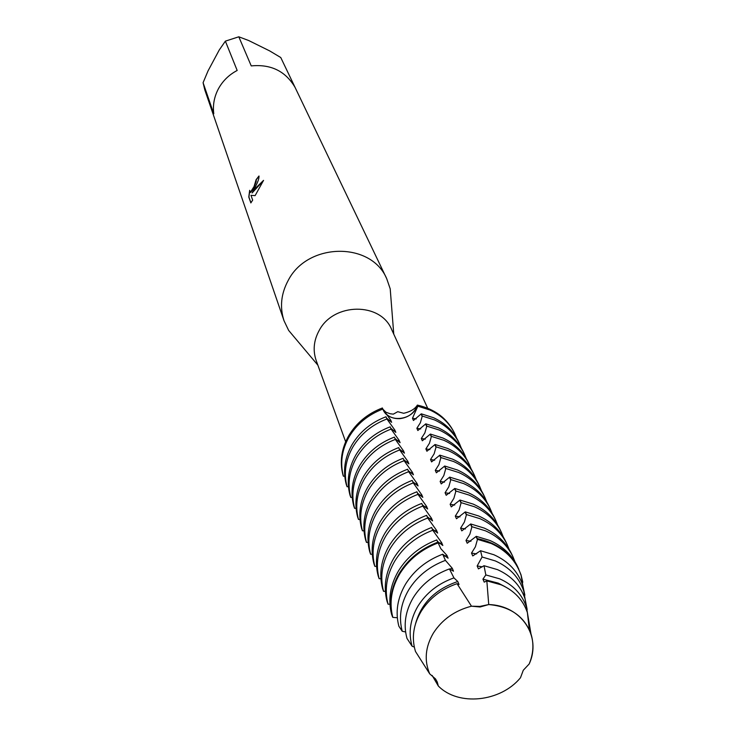 <?xml version="1.0" encoding="UTF-8"?>
<svg xmlns="http://www.w3.org/2000/svg" width="736" height="736" viewBox="0 0 736 736"><rect width="100%" height="100%" fill="white"/><g stroke="black" fill="none" stroke-linecap="round" stroke-linejoin="round"><path stroke-width="1.1" d="M399.979 418.646C392.067 418.95 386.409 415.932 383.014 409.566C388.608 423.421 413.227 420.412 417.257 405.426C414.294 413.071 408.535 417.478 399.979 418.646M382.876 409.179L385.94 412.243L390.163 413.752L393.3 414.156L397.753 411.691L403.705 413.292C410.256 411.792 414.754 409.142 417.22 405.334L417.855 406.18L430.026 410.062C441.407 415.325 449.687 423.274 454.848 433.909L456.513 437.892M520.481 677.709L520.481 677.755C500.471 702.089 458.197 706.44 438.288 685.97C458.197 706.44 500.471 702.089 520.481 677.755L523.287 670.248L529.166 663.992C541.972 636.511 521.309 605.388 488.732 604.55L480.093 606.988L471.472 606.197L479.854 606.409L488.732 604.55L479.854 606.409L471.472 606.197C454.839 610.54 442.134 619.51 433.357 633.126C425.288 646.99 424.065 660.569 429.714 673.854L435.519 678.923L437.166 681.83L438.288 685.97L437.359 682.327L438.288 685.97L432.142 675.436M427.653 408.167L391.672 329.572C380.724 302.036 333.629 302.468 319.166 330.501C313.738 340.428 312.745 350.419 316.176 360.493L345.653 441.747M391.221 301.723L390.209 288.843L386.722 278.696C371.174 241.472 307.574 242.319 288.19 280.462C281.023 293.756 279.634 307.188 284.022 320.749L288.659 330.427L296.967 340.317M254.601 188.177L252.117 192.961L254.858 188.876L263.552 180.366L255.107 195.638L250.967 195.325L252.669 200.109L250.856 202.924L248.786 197.036L249.66 190.32L250.24 192.473L254.03 186.622L256.1 179.685L258.98 175.996C259.247 178.342 257.793 182.399 254.601 188.177M203.081 82.699L208.049 70.877L219.227 50.03L225.372 41.142L237.176 70.463C229.025 74.759 222.769 80.868 218.417 88.78C214.213 96.756 212.667 105.092 213.78 113.776L203.081 82.699L204.792 89.866L284.022 320.749M382.38 407.983C367.696 413.595 356.491 422.804 348.763 435.62C341.449 448.583 339.526 461.739 342.994 475.079L343.399 476.229C339.922 462.88 341.844 449.714 349.177 436.733C356.905 423.918 368.129 414.69 382.83 409.069L382.38 407.983C367.696 413.595 356.491 422.804 348.763 435.62C341.449 448.583 339.526 461.739 342.994 475.079M259.035 176.171L256.248 179.759L256.211 181.424C254.343 186.99 252.402 190.698 250.387 192.538L250.148 192.464M249.651 191.121L248.934 197.101L250.948 202.823M263.414 180.66L252.117 192.961M454.581 433.357C447.359 418.49 434.948 409.06 417.367 405.094C434.7 408.995 447.019 418.232 454.324 432.805L454.581 433.357M251.243 65.909L238.804 36.8L248.648 40.508L269.689 50.913L280.766 57.537L295.072 87.4C285.531 71.171 270.922 64.004 251.243 65.909M386.722 278.696L280.766 57.537M238.804 36.8L225.372 41.142M457.047 583.676L471.472 606.197C454.839 610.54 442.134 619.51 433.357 633.126C425.288 646.99 424.065 660.569 429.714 673.854L415.481 651.47C411.406 638.14 413.282 624.809 421.093 611.487C429.41 598.34 441.388 589.076 457.047 583.676L459.025 584.504L457.783 581.514L453.946 577.898L449.429 568.919L453.496 571.2L452.281 568.284L445.418 560.372L442.686 554.208L448.095 558.201L446.908 555.349L440.809 548.66L436.77 539.93C420.127 546.305 407.385 556.609 398.526 570.842C390.135 585.249 387.835 599.766 391.616 614.422L392.831 617.384C389.059 602.747 391.368 588.23 399.758 573.841C408.618 559.618 421.36 549.314 438.003 542.938M529.147 664.001L529.166 663.992C533.434 653.78 534.042 643.761 530.978 633.908C524.299 616.28 510.223 606.492 488.732 604.55L486.836 580.888L484.233 582.139L482.926 579.158L485.824 574.926L499.707 578.846C513.139 584.844 522.063 594.274 526.461 607.154L528.614 619.896M437.708 542.22C421.038 548.605 408.259 558.928 399.39 573.188C390.982 587.613 388.672 602.158 392.454 616.832M393.834 558.1C385.554 572.369 383.281 586.776 387.035 601.303L388.047 604.201C384.284 589.646 386.566 575.212 394.873 560.915C403.641 546.793 416.282 536.562 432.777 530.242L431.646 527.491C415.187 533.802 402.583 544.005 393.834 558.1M389.252 545.643C381.064 559.774 378.828 574.052 382.554 588.469L383.548 591.302C379.813 576.868 382.058 562.562 390.264 548.394C398.93 534.391 411.424 524.271 427.736 518.015L426.632 515.329C410.357 521.566 397.891 531.668 389.252 545.643M384.762 533.444C376.676 547.455 374.477 561.614 378.175 575.911L379.141 578.689C375.443 564.365 377.642 550.178 385.756 536.139C394.321 522.266 406.668 512.238 422.804 506.055L421.728 503.433C405.628 509.597 393.3 519.598 384.762 533.444M380.374 521.511C372.379 535.394 370.217 549.433 373.888 563.62L374.836 566.334C371.156 552.12 373.327 538.062 381.34 524.152C389.804 510.398 402.022 500.471 417.984 494.353L416.926 491.786C401 497.886 388.81 507.794 380.374 521.511M376.078 509.836C368.175 523.59 366.04 537.51 369.693 551.586L370.613 554.245C366.97 540.141 369.104 526.203 377.025 512.412C385.388 498.787 397.468 488.952 413.264 482.899L412.224 480.387C396.465 486.422 384.413 496.23 376.078 509.836M371.864 498.392C364.053 512.035 361.956 525.835 365.58 539.801L366.491 542.404C362.857 528.411 364.964 514.593 372.793 500.922C381.064 487.416 393.015 477.673 408.646 471.693L407.624 469.228C392.03 475.189 380.107 484.914 371.864 498.392M367.742 487.195C360.024 500.719 357.954 514.4 361.551 528.255L362.443 530.803C358.837 516.93 360.907 503.222 368.653 489.67C376.832 476.284 388.645 466.633 404.119 460.708L403.126 458.298C387.688 464.204 375.894 473.837 367.742 487.195M363.704 476.22C356.068 489.624 354.034 503.203 357.604 516.948L358.478 519.45C354.899 505.678 356.942 492.08 364.596 478.648C372.683 465.382 384.376 455.814 399.685 449.954L398.71 447.589C383.438 453.44 371.763 462.981 363.704 476.22M359.748 465.474C352.194 478.768 350.198 492.228 353.74 505.862L354.596 508.318C351.044 494.656 353.05 481.169 360.622 467.848C368.616 454.701 380.19 445.225 395.342 439.42L394.386 437.11C379.27 442.888 367.724 452.346 359.748 465.474M355.874 454.94C348.404 468.114 346.435 481.473 349.95 495.006L350.787 497.407C347.263 483.846 349.241 470.47 356.73 457.268C364.633 444.231 376.087 434.838 391.092 429.106L390.154 426.834C375.185 432.556 363.759 441.931 355.874 454.94M449.429 568.919C433.688 574.724 421.636 584.31 413.255 597.65C405.334 611.165 403.245 624.754 406.99 638.416L412.114 646.254C408.204 632.813 410.173 619.408 418.011 606.041C426.328 592.848 438.306 583.473 453.946 577.898M442.686 554.208C426.54 560.363 414.166 570.317 405.573 584.09C397.422 598.028 395.186 612.067 398.866 626.235L402.233 631.249C398.553 617.311 400.734 603.483 408.774 589.748C417.266 576.187 429.484 566.389 445.418 560.372M476.606 553.904L471.509 553.086L472.751 555.928L480.534 550.73L482.071 556.996L495.374 560.952C509.616 567.346 519.082 577.392 523.756 591.091L526.038 604.624M524.869 595.139L522.808 585.506C518.043 571.532 508.392 561.274 493.865 554.732L480.534 550.73M482.071 556.996L477.158 565.975L478.428 568.882L484.012 565.708L485.824 574.926M482.393 566.821L477.158 565.975M470.948 541.282L465.989 540.482L467.213 543.26L476.266 536.342L477.489 539.341L491.133 543.472C506.175 550.261 516.166 560.906 521.106 575.405L523.526 589.729M477.489 539.341L475.401 546.793L471.509 553.086M527.16 609.537L525.072 598.883C520.527 585.58 511.327 575.828 497.472 569.627L484.012 565.708M505.181 586.748L498.254 583.133L482.926 579.158M522.79 582.231L520.996 574.761L517.546 566.49C511.879 554.834 502.67 546.158 489.918 540.482L476.266 536.342M529.34 629.722L527.372 612.527C523.057 599.923 514.317 590.686 501.152 584.826L486.827 580.888M465.419 528.936L460.589 528.154L461.785 530.877L470.718 523.968L471.942 526.7L485.484 530.831C498.143 536.48 507.279 545.1 512.909 556.683L514.952 561.706M471.942 526.7L469.844 534.272L465.989 540.482M512.909 556.683L511.594 553.904C505.972 542.34 496.855 533.738 484.233 528.089L470.718 523.968M460.009 516.865L455.308 516.092L456.476 518.76L465.29 511.879L466.486 514.547L479.89 518.65C492.421 524.262 501.474 532.818 507.058 544.318L509.064 549.222M466.486 514.547L464.407 522.026L460.589 528.154M507.058 544.318L505.77 541.595C500.204 530.122 491.16 521.576 478.667 515.973L465.29 511.879M454.719 505.043L450.138 504.289L451.278 506.902L459.972 500.038L461.15 502.651L474.416 506.736C486.827 512.311 495.797 520.803 501.336 532.211L503.295 537.013M461.15 502.651L459.089 510.039L455.308 516.092M501.336 532.211L500.075 529.543C494.546 518.162 485.594 509.689 473.22 504.114L459.972 500.038M449.549 493.479L445.078 492.743L446.2 495.291L454.774 488.456L455.924 491.013L469.062 495.07C481.344 500.618 490.24 509.045 495.733 520.361L497.656 525.053M455.924 491.013L453.882 498.318L450.138 504.289M495.733 520.361L494.5 517.748C489.017 506.46 480.148 498.042 467.884 492.513L454.774 488.456M444.489 482.154L440.128 481.436L441.223 483.929L449.687 477.121L450.818 479.624L463.827 483.662C475.99 489.164 484.794 497.536 490.24 508.76L492.136 513.36M450.818 479.624L448.794 486.836L445.078 492.743M490.24 508.76L489.035 506.202C483.598 494.997 474.812 486.652 462.668 481.151L449.687 477.121M439.53 471.068L435.28 470.359L436.356 472.806L444.71 466.017L445.814 468.473L458.694 472.484C470.736 477.958 479.467 486.257 484.868 497.398L486.726 501.897M445.814 468.473L443.808 475.603L440.128 481.436M484.868 497.398L483.69 494.896C478.29 483.782 469.586 475.493 457.562 470.028L444.71 466.017M434.672 460.202L430.532 459.512L431.581 461.914L439.834 455.152L440.91 457.553L453.661 461.546C465.594 466.974 474.242 475.217 479.614 486.275L481.436 490.682M440.91 457.553L438.923 464.6L435.28 470.359M479.614 486.275L478.455 483.828C473.101 472.788 464.471 464.563 452.557 459.135L439.834 455.152M429.925 449.567L425.877 448.896L426.908 451.242L435.05 444.498L436.108 446.853L448.739 450.828C460.561 456.228 469.136 464.407 474.453 475.373L476.247 479.688M436.108 446.853L434.139 453.818L430.532 459.512M474.453 475.373L473.322 472.972C468.004 462.024 459.457 453.854 447.663 448.463L435.05 444.498M425.27 439.144L421.314 438.481L422.326 440.781L430.376 434.065L431.406 436.374L443.918 440.321C455.63 445.685 464.122 453.808 469.402 464.692L471.16 468.924M431.406 436.374L429.456 443.265L425.877 448.896M469.402 464.692L468.298 462.346C463.018 451.481 454.544 443.366 442.86 438.012L430.376 434.065M420.707 428.922L416.852 428.278L417.836 430.532L425.785 423.844L426.797 426.107L439.199 430.036C450.791 435.362 459.218 443.431 464.453 454.232L466.182 458.372M426.797 426.107L424.856 432.915L421.314 438.481M464.453 454.232L463.367 451.922C458.132 441.14 449.733 433.09 438.15 427.763L425.785 423.844M416.236 418.913L412.473 418.278L413.439 420.486L421.286 413.825L422.28 416.042L434.562 419.943C446.053 425.242 454.406 433.246 459.604 443.964L461.297 448.031M422.28 416.042L420.357 422.777L416.852 428.278M352.075 444.618C344.687 457.682 342.746 470.93 346.242 484.362L347.061 486.717C343.556 473.257 345.506 459.991 352.912 446.899C360.732 433.973 372.066 424.663 386.924 418.986L386.004 416.76C371.183 422.427 359.876 431.71 352.075 444.618M459.604 443.964L458.537 441.71C453.348 431.011 445.013 423.016 433.541 417.726L421.286 413.825M417.855 406.18L412.473 418.278M386.547 418.085L391.635 422.308L390.715 420.09L382.83 409.069M437.331 541.282L442.814 545.486L441.655 542.699L432.777 530.242M432.198 528.844L437.644 533.057L436.512 530.325L427.736 518.015M427.184 516.681L432.593 520.895L431.48 518.227L422.804 506.055M422.28 504.776L427.653 508.999L426.567 506.386L417.984 494.353M417.478 493.129L422.814 497.352L421.746 494.794L413.264 482.899M412.776 481.73L418.076 485.953L417.036 483.451L408.646 471.693M408.176 470.562L413.439 474.794L412.418 472.337L404.119 460.708M403.678 459.632L408.894 463.864L407.9 461.463L399.685 449.954M399.262 448.923L404.45 453.155L403.466 450.8L395.342 439.42M394.938 438.435L400.09 442.667L399.133 440.358L391.092 429.106M390.696 428.159L395.821 432.382L394.882 430.128L386.924 418.986M347.061 486.717L348.432 486.708M350.787 497.407L352.204 497.407M354.596 508.318L356.058 508.318M358.478 519.45L359.978 519.45M362.443 530.803L363.989 530.822M366.491 542.404L368.083 542.423M370.613 554.245L372.269 554.263M374.836 566.334L376.538 566.361M379.141 578.689L380.898 578.717M383.548 591.302L385.36 591.348M388.047 604.201L389.914 604.247M392.831 617.384L397.32 617.734M343.399 476.229L344.742 476.22M402.233 631.249L405.6 631.966M412.114 646.254L414.294 647.036M390.715 420.09L388.774 420.707M394.882 430.128L392.895 430.753M518.641 568.799C510.6 552.791 496.818 542.726 477.287 538.614M457.783 581.514C435.464 589.131 421.415 603.097 415.628 623.42M452.281 568.284L449.659 569.121M446.908 555.349L444.351 556.168M441.655 542.699L439.153 543.499M436.512 530.325L434.074 531.107M431.48 518.227L429.106 518.99M426.567 506.386L424.24 507.122M421.746 494.794L419.483 495.521M417.036 483.451L414.819 484.159M412.418 472.337L410.256 473.027M407.9 461.463L405.784 462.134M403.466 450.8L401.405 451.453M399.133 440.358L397.109 441.002M417.79 406.603L417.22 405.334M421.139 414.074L422.216 416.475M425.629 424.092L426.733 426.549M430.22 434.314L431.342 436.816M434.893 444.746L436.043 447.304M439.668 455.4L440.836 458.004M444.544 466.265L445.74 468.933M449.53 477.37L450.745 480.084M454.609 488.713L455.86 491.482M459.807 500.296L461.076 503.13M465.115 512.127L466.412 515.025M470.543 524.225L471.868 527.188M476.091 536.59L477.443 539.626M317.888 365.194L288.659 330.427M393.76 334.126L390.209 288.843M454.848 433.909L454.324 432.805M530.978 633.908L527.372 612.527M526.461 607.154L525.072 598.883M521.106 575.405L520.996 574.761M523.756 591.091L522.808 585.506"/></g></svg>
